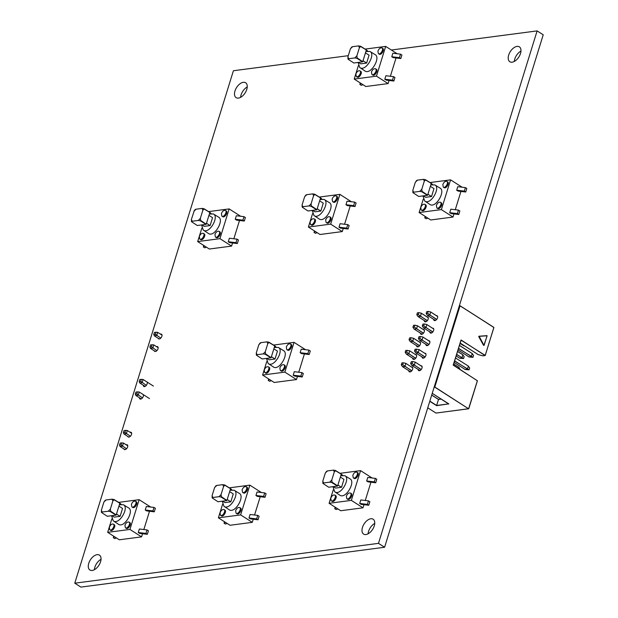 <?xml version="1.0" encoding="UTF-8"?>
<svg xmlns="http://www.w3.org/2000/svg" width="618" height="618" viewBox="0 0 618 618"><rect width="100%" height="100%" fill="white"/><g stroke="black" fill="none" stroke-linecap="round" stroke-linejoin="round"><path stroke-width="0.93" d="M110.352 509.093L110.63 511.194L116.207 514.948L119.83 503.245L114.152 499.8L112.885 500.912L110.352 509.093L108.32 511.21L102.202 512.013L101.769 512.662L107.277 516.277L116.037 515.126L110.29 511.542L108.32 511.21M111.92 515.667L114.191 517.119L120.101 516.347L122.542 508.452L118.934 506.142M120.101 516.347L116.485 514.037M118.192 524.087C124.094 528.969 134.631 510.653 128.536 507.88L123.438 504.751L119.359 504.767M111.564 515.713L113.21 520.773C119.042 525.594 129.463 507.486 123.438 504.751M101.63 512.376L101.352 510.275L102.202 512.013L101.769 512.662M101.352 510.275L103.886 502.094L105.323 500.186M105.493 500.634L105.917 499.985L112.043 499.182L114.013 499.514L119.761 503.098L120.456 504.404M145.238 510.02L146.628 510.908L154.291 511.82L155.381 508.313L153.99 507.424L146.319 506.513L145.238 510.02L152.909 510.931L154.291 511.82M152.909 510.931L153.99 507.424M118.594 502.372L139.15 499.676L129.934 529.433L141.568 536.872L119.305 539.792L107.671 532.353L111.827 518.919M149.525 511.186L143.824 529.587M142.557 533.674L141.568 536.872M139.15 499.676L150.784 507.115M147.331 534.315L139.66 533.396L138.278 532.507L139.359 529L147.03 529.912L145.941 533.427L147.331 534.315L148.42 530.8L147.03 529.912M129.934 529.433L107.671 532.353M135.798 501.553L136.261 501.723C138.347 502.735 134.693 509.047 132.638 507.401M120.193 503.6L121.089 504.288M113.735 524.458L114.199 524.628C116.277 525.64 112.63 531.959 110.568 530.306M129.34 522.411L129.803 522.581C131.889 523.593 128.235 529.912 126.18 528.259L125.369 527.741L124.936 525.2C126.018 522.751 127.37 521.708 129 522.071C131.086 523.083 127.432 529.402 125.377 527.749M109.324 527.247C110.406 524.798 111.765 523.755 113.395 524.118C115.481 525.13 111.827 531.449 109.772 529.796L109.324 527.247M131.395 504.342C132.476 501.886 133.828 500.843 135.458 501.213C137.544 502.225 133.89 508.537 131.835 506.891L131.395 504.342M114.569 536.756L113.326 537.706L114.709 538.595L116.454 537.961M113.326 537.706L113.774 536.254M145.941 533.427L138.278 532.507M421.793 189.278L422.063 191.379L427.641 195.133L431.264 183.422L425.593 179.985L424.319 181.097L421.793 189.278L419.753 191.387L413.635 192.19L413.203 192.839L418.718 196.454L427.471 195.311L421.731 191.727L419.753 191.387M423.353 195.852L425.632 197.304L431.534 196.532L433.975 188.637L430.367 186.327M431.534 196.532L427.926 194.222M429.634 204.272C435.528 209.147 446.072 190.831 439.977 188.065L434.879 184.929L430.8 184.944M422.998 195.898L424.651 200.95C430.483 205.779 440.904 187.671 434.871 184.929M413.063 192.553L412.793 190.452L413.635 192.19L413.203 192.839M412.793 190.452L415.319 182.279L416.756 180.371M416.926 180.811L417.359 180.162L423.477 179.359L425.454 179.699L431.194 183.283L431.889 184.581M456.671 190.205L458.062 191.086L465.733 192.005L466.814 188.498L465.431 187.609L457.76 186.69L456.671 190.205L464.342 191.117L465.733 192.005M464.342 191.117L465.431 187.609M430.028 182.549L450.584 179.853L441.376 209.61L453.009 217.049L430.746 219.969L419.112 212.53L423.268 199.104M460.958 191.364L455.265 209.765M453.998 213.859L453.009 217.049M450.584 179.853L462.218 187.293M458.772 214.492L451.101 213.581L449.711 212.692L450.8 209.185L458.463 210.097L457.382 213.604L458.772 214.492L459.854 210.985L458.463 210.097M441.376 209.61L419.112 212.53M447.239 181.731L447.695 181.901C449.78 182.913 446.126 189.232 444.072 187.578L443.268 187.061L442.828 184.519C443.909 182.071 445.269 181.028 446.899 181.391C448.985 182.403 445.331 188.722 443.268 187.069M431.627 183.778L432.53 184.473M425.169 204.643L425.632 204.813C427.718 205.825 424.064 212.136 422.009 210.491M440.781 202.596L441.237 202.766C443.322 203.778 439.668 210.089 437.614 208.444M436.37 205.385C437.451 202.928 438.811 201.885 440.441 202.256C442.527 203.268 438.873 209.579 436.818 207.934L436.37 205.385M420.765 207.432C421.847 204.975 423.199 203.932 424.829 204.303C426.914 205.315 423.268 211.626 421.206 209.981L420.765 207.432M426.003 216.941L424.759 217.884L426.15 218.772L427.888 218.146M424.759 217.884L425.207 216.431M457.382 213.604L449.711 212.692M311.078 203.801L311.348 205.902L316.926 209.656L320.549 197.953L314.879 194.508L313.604 195.62L311.078 203.801L309.039 205.918L302.92 206.713L302.488 207.37L308.003 210.985L316.756 209.834L311.016 206.25L309.039 205.918M312.638 210.375L314.917 211.827L320.819 211.055L323.26 203.16L319.653 200.85M320.819 211.055L317.212 208.745M318.919 218.795C324.813 223.67 335.358 205.354 329.263 202.588L324.164 199.459M312.283 210.421L313.936 215.481C319.769 220.302 330.19 202.194 324.156 199.452L320.085 199.467M302.349 207.084L302.078 204.983L302.92 206.713L302.488 207.37M302.078 204.983L304.604 196.802L306.041 194.894M306.211 195.342L306.644 194.685L312.762 193.882L314.74 194.222L320.479 197.806L321.182 199.104M345.956 204.728L347.347 205.616L355.018 206.528L356.099 203.021L354.717 202.132L347.046 201.221L345.956 204.728L353.627 205.639L355.018 206.528M353.627 205.639L354.717 202.132M319.313 197.072L339.869 194.376L330.661 224.133L342.295 231.572L320.031 234.5L308.397 227.053L312.553 213.627M350.244 205.894L344.55 224.288M343.284 228.382L342.295 231.572M339.869 194.376L351.503 201.816M348.058 229.015L340.387 228.104L338.996 227.215L340.085 223.708L347.749 224.62L346.667 228.127L348.058 229.015L349.139 225.508L347.749 224.62M330.661 224.133L308.397 227.053M336.524 196.254L336.98 196.431C339.066 197.443 335.412 203.755 333.357 202.109M320.912 198.308L321.816 198.996M314.462 219.166L314.917 219.336C317.003 220.348 313.349 226.667 311.294 225.014M330.066 217.119L330.522 217.289C332.608 218.301 328.954 224.62 326.899 222.967M325.655 219.908C326.737 217.451 328.096 216.408 329.726 216.779C331.812 217.791 328.158 224.102 326.103 222.457L325.655 219.908M310.051 221.955C311.132 219.498 312.484 218.455 314.114 218.826C316.2 219.838 312.553 226.149 310.491 224.504L310.051 221.955M332.113 199.05C333.195 196.594 334.554 195.551 336.184 195.914C338.27 196.926 334.616 203.245 332.561 201.592L332.113 199.05M315.288 231.464L314.044 232.407L315.435 233.295L317.173 232.669M314.044 232.407L314.492 230.954M346.667 228.127L338.996 227.215M265.269 351.781L265.539 353.882L271.117 357.644L274.747 345.933L269.069 342.488L267.795 343.608L265.269 351.781L263.229 353.898L257.111 354.701L256.679 355.35L262.194 358.965L270.947 357.814L265.207 354.23L263.229 353.898M266.829 358.355L269.108 359.815L275.01 359.035L277.459 351.14L273.844 348.838M275.01 359.035L271.402 356.733M273.11 366.775C279.004 371.657 289.548 353.341 283.453 350.568L278.355 347.44L274.276 347.455M266.474 358.401L268.127 363.461C273.959 368.289 284.38 350.174 278.355 347.44M256.54 355.064L256.269 352.963L257.111 354.701L256.679 355.35M256.269 352.963L258.795 344.79L260.232 342.882M260.402 343.322L260.835 342.673L266.953 341.87L268.93 342.202L274.67 345.786L275.373 347.092M300.147 352.708L301.538 353.596L309.209 354.508L310.29 351.001L308.907 350.112L301.236 349.201L300.147 352.708L307.818 353.62L309.209 354.508M307.818 353.62L308.907 350.112M273.504 345.06L294.06 342.364L284.852 372.121L296.486 379.56L274.222 382.48L262.588 375.041L266.744 361.607M304.435 353.875L298.741 372.275M297.474 376.362L296.486 379.56M294.06 342.364L305.694 349.803M302.248 377.003L294.577 376.092L293.187 375.203L294.276 371.696L301.947 372.608L300.858 376.115L302.248 377.003L303.33 373.496L301.947 372.608M284.852 372.121L262.588 375.041M290.715 344.241L291.171 344.411C293.256 345.423 289.61 351.742 287.548 350.089M275.11 346.289L276.007 346.984M268.652 367.154L269.108 367.324C271.194 368.336 267.54 374.647 265.485 373.002L264.674 372.484M284.257 365.107L284.713 365.277C286.798 366.289 283.152 372.6 281.09 370.954L280.286 370.437L279.846 367.895C280.927 365.439 282.287 364.396 283.917 364.759C286.003 365.771 282.349 372.09 280.294 370.437M264.241 369.943C265.323 367.486 266.675 366.443 268.312 366.806C270.39 367.826 266.744 374.137 264.682 372.484L264.241 369.943M286.304 347.03C287.385 344.574 288.745 343.531 290.375 343.902C292.461 344.914 288.807 351.225 286.752 349.579L286.304 347.03M269.479 379.452L268.235 380.394L269.626 381.283L271.364 380.657M268.235 380.394L268.683 378.942M300.858 376.115L293.187 375.203M331.781 480.047L332.051 482.148L337.637 485.902L341.26 474.191L335.582 470.754L334.315 471.866L331.781 480.047L329.742 482.156L323.623 482.959L323.199 483.616L328.706 487.223L337.467 486.08L331.719 482.496L329.742 482.156M333.349 486.621L335.62 488.073L341.53 487.301L343.971 479.406L340.363 477.096M341.53 487.301L337.915 484.991M339.622 495.041C345.524 499.916 356.061 481.6 349.966 478.834L344.867 475.698L340.788 475.713M332.994 486.667L334.639 491.719C340.472 496.548 350.893 478.44 344.867 475.698M323.059 483.33L322.781 481.221L323.623 482.959L323.199 483.616M322.781 481.221L325.315 473.048L326.752 471.14M326.922 471.58L327.347 470.931L333.465 470.128L335.443 470.468L341.19 474.052L341.885 475.35M366.667 480.974L368.05 481.862L375.721 482.774L376.81 479.267L375.42 478.378L367.749 477.459L366.667 480.974L374.33 481.885L375.721 482.774M374.33 481.885L375.42 478.378M340.016 473.318L360.572 470.622L351.364 500.379L362.998 507.818L340.734 510.738L329.1 503.299L333.256 489.873M370.954 482.133L365.253 500.534M363.987 504.628L362.998 507.818M360.572 470.622L372.214 478.062M368.761 505.261L361.09 504.35L359.707 503.461L360.788 499.954L368.459 500.866L367.37 504.373L368.761 505.261L369.85 501.754L368.459 500.866M351.364 500.379L329.1 503.299M357.227 472.5L357.691 472.67C359.776 473.682 356.123 480.001 354.068 478.347L353.257 477.83L352.824 475.288C353.898 472.84 355.257 471.797 356.887 472.16C358.973 473.172 355.319 479.491 353.264 477.838M341.623 474.547L342.519 475.242M335.165 495.412L335.62 495.582C337.706 496.594 334.06 502.905 331.997 501.26M350.769 493.365L351.233 493.535C353.318 494.547 349.664 500.858 347.61 499.213M346.366 496.154C347.447 493.697 348.799 492.654 350.429 493.025C352.515 494.037 348.861 500.348 346.806 498.703L346.366 496.154M330.754 498.201C331.835 495.744 333.195 494.701 334.825 495.072C336.91 496.084 333.256 502.395 331.202 500.75L330.754 498.201M335.999 507.71L334.755 508.653L336.138 509.541L337.884 508.915M334.755 508.653L335.203 507.2M367.37 504.373L359.707 503.461M200.363 218.324L200.634 220.425L206.211 224.179L209.842 212.476L204.164 209.031L202.889 210.143L200.363 218.324L198.324 220.441L192.206 221.244L191.773 221.893L197.289 225.508L206.041 224.357L200.302 220.773L198.324 220.441M201.924 224.898L204.203 226.35L210.105 225.578L212.553 217.683L208.938 215.373M210.105 225.578L206.497 223.268M208.204 233.318C214.098 238.2 224.643 219.884 218.548 217.111L213.449 213.982L209.371 213.998M201.568 224.944L203.222 230.004C209.054 234.825 219.475 216.717 213.449 213.982M191.634 221.607L191.364 219.506L192.206 221.244L191.773 221.893M191.364 219.506L194.338 210.444M195.497 209.865L195.929 209.216L202.047 208.413L204.025 208.745L209.765 212.329L210.468 213.635M235.242 219.251L236.632 220.139L244.303 221.051L245.385 217.544L244.002 216.655L236.331 215.744L235.242 219.251L242.913 220.162L244.303 221.051M242.913 220.162L244.002 216.655M208.598 211.603L229.154 208.907L219.946 238.664L231.58 246.103L209.317 249.023L197.683 241.584L201.839 228.15M239.529 220.417L233.836 238.811M232.569 242.905L231.58 246.103M229.154 208.907L240.788 216.346M237.343 243.538L229.672 242.627L228.281 241.738L229.371 238.231L237.034 239.143L235.952 242.658L237.343 243.538L238.424 240.031L237.034 239.143M219.946 238.664L197.683 241.584M225.809 210.784L226.265 210.954C228.351 211.966 224.697 218.278 222.642 216.632M210.205 212.831L211.101 213.519M203.747 233.689L204.203 233.859C206.288 234.871 202.634 241.19 200.58 239.537L199.769 239.019L199.336 236.478C200.417 234.029 201.769 232.986 203.407 233.349C205.485 234.361 201.839 240.68 199.776 239.027M219.351 231.642L219.807 231.812C221.893 232.824 218.247 239.143 216.184 237.49L215.381 236.972L214.94 234.431C216.022 231.982 217.381 230.939 219.011 231.302C221.097 232.314 217.443 238.633 215.388 236.98M221.399 213.573C222.48 211.117 223.84 210.074 225.47 210.444C227.555 211.456 223.901 217.768 221.847 216.122L221.399 213.573M204.573 245.987L203.33 246.937L204.72 247.818L206.458 247.192M203.33 246.937L203.778 245.485M235.952 242.658L228.281 241.738M221.066 494.57L221.337 496.671L226.922 500.425L230.545 488.722L224.867 485.277L223.6 486.389L221.066 494.57L219.035 496.687L212.909 497.482L212.484 498.139L217.992 501.754L226.752 500.603L221.005 497.019L219.035 496.687M222.634 501.144L224.906 502.596L230.815 501.824L233.256 493.929L229.649 491.619M230.815 501.824L227.2 499.514M228.907 509.564C234.809 514.439 245.346 496.123 239.251 493.357L234.152 490.228L230.074 490.236M222.279 501.19L223.925 506.25C229.757 511.071 240.178 492.963 234.152 490.221M212.345 497.853L212.067 495.752L212.909 497.482L212.484 498.139M212.067 495.752L214.601 487.571L216.037 485.663M216.207 486.111L216.632 485.454L222.75 484.659L224.728 484.991L230.475 488.575L231.171 489.873M255.952 495.497L257.343 496.385L265.006 497.297L266.095 493.79L264.705 492.901L257.034 491.99L255.952 495.497L263.623 496.409L265.006 497.297M263.623 496.409L264.705 492.901M229.301 487.841L249.857 485.145L240.649 514.902L252.283 522.349L230.02 525.269L218.386 517.822L222.542 504.396M260.24 496.663L254.539 515.057M253.272 519.151L252.283 522.349M249.857 485.145L261.499 492.585M258.046 519.784L250.375 518.873L248.992 517.984L250.074 514.477L257.745 515.389L256.655 518.896L258.046 519.784L259.135 516.277L257.745 515.389M240.649 514.902L218.386 517.822M246.512 487.03L246.976 487.2C249.062 488.212 245.408 494.524 243.353 492.878M230.908 489.077L231.804 489.765M224.45 509.935L224.906 510.105C226.991 511.117 223.345 517.436 221.283 515.783M240.054 507.888L240.518 508.058C242.604 509.07 238.95 515.389 236.895 513.736M235.651 510.677C236.733 508.22 238.084 507.177 239.714 507.548C241.8 508.56 238.146 514.871 236.091 513.226L235.651 510.677M220.039 512.724C221.12 510.267 222.48 509.224 224.11 509.595C226.196 510.607 222.542 516.926 220.487 515.273L220.039 512.724M242.109 489.819C243.191 487.363 244.543 486.32 246.173 486.683C248.258 487.695 244.604 494.014 242.55 492.361L242.109 489.819M225.284 522.233L224.04 523.176L225.423 524.064L227.169 523.438M224.04 523.176L224.489 521.723M256.655 518.896L248.992 517.984M356.887 55.813L357.158 57.914L362.735 61.669L366.358 49.965L360.688 46.52L359.413 47.64L356.887 55.813L354.848 57.93L348.73 58.733L348.297 59.382L353.813 62.997L362.565 61.846L356.825 58.262L354.848 57.93M358.448 62.387L360.727 63.847L366.628 63.067L369.07 55.172L365.462 52.87M366.628 63.067L363.021 60.757M364.728 70.807C370.622 75.69 381.167 57.374 375.072 54.6L369.973 51.472M358.092 62.433L359.746 67.493C365.578 72.314 375.999 54.206 369.966 51.472L365.887 51.487M348.158 59.096L347.888 56.995L348.73 58.733L348.297 59.382M347.888 56.995L350.414 48.822L351.851 46.906M352.021 47.354L352.453 46.705L358.571 45.902L360.549 46.234L366.289 49.819L366.984 51.124M391.766 56.74L393.156 57.628L400.827 58.54L401.909 55.033L400.526 54.145L392.855 53.233L391.766 56.74L399.437 57.652L400.827 58.54M399.437 57.652L400.526 54.145M365.122 49.092L385.678 46.396L376.47 76.153L388.104 83.592L365.841 86.512L354.207 79.073L358.363 65.639M396.053 57.907L390.36 76.308M389.093 80.394L388.104 83.592M385.678 46.396L397.312 53.836M393.867 81.035L386.196 80.124L384.805 79.235L385.895 75.72L393.558 76.64L392.476 80.147L393.867 81.035L394.948 77.528L393.558 76.64M376.47 76.153L354.207 79.073M382.333 48.274L382.789 48.443C384.875 49.455 381.221 55.774 379.166 54.121M366.721 50.321L367.625 51.008M360.263 71.186L360.727 71.356C362.812 72.368 359.158 78.679 357.104 77.034L356.292 76.516M375.875 69.131L376.331 69.309C378.417 70.321 374.763 76.632 372.708 74.979L371.905 74.469L371.464 71.927C372.546 69.471 373.905 68.428 375.535 68.791C377.621 69.803 373.967 76.122 371.912 74.469M355.86 73.975C356.941 71.518 358.293 70.475 359.923 70.838C362.009 71.85 358.355 78.169 356.3 76.516L355.86 73.975M377.922 51.062C379.004 48.606 380.364 47.563 381.994 47.934C384.079 48.946 380.425 55.257 378.363 53.611L377.922 51.062M361.097 83.484L359.854 84.427L361.244 85.315L362.982 84.689M359.854 84.427L360.302 82.974M392.476 80.147L384.805 79.235M119.506 445.169L120.147 443.106L121.684 442.897L121.051 444.96L119.506 445.169L120.093 446.513L122.449 446.204L123.43 443.044L121.684 442.897M121.051 444.96L126.505 448.792M127.772 445.817L123.43 443.044M124.99 449.641L120.093 446.513M123.384 432.639L124.025 430.576L125.562 430.367L124.929 432.43L123.384 432.639L123.971 433.983L126.335 433.674L127.308 430.514L125.562 430.367M124.929 432.43L130.383 436.262M131.657 433.295L127.308 430.514M128.868 437.111L123.971 433.983M149.888 347.022L150.522 344.96L152.067 344.759L151.425 346.822L149.888 347.022L150.468 348.367L152.831 348.058L153.812 344.898L152.067 344.759M151.425 346.822L156.887 350.645M158.154 347.679L153.812 344.898M155.373 351.503L150.468 348.367M153.766 334.493L154.4 332.43L155.945 332.229L155.311 334.292L153.766 334.493L154.353 335.837L156.709 335.528L157.69 332.368L155.945 332.229M155.311 334.292L160.765 338.116M162.032 335.149L157.69 332.368M159.251 338.973L154.353 335.837M437.606 316.416L430.615 311.943L437.629 316.516M437.598 316.401L430.676 311.966L428.166 311.426L427.586 313.303L436.609 319.529M436.725 319.39L429.834 314.979L430.731 312.098M435.435 320.448L427.378 315.304L426.181 313.488L426.76 311.603L428.166 311.426M429.703 315.118L427.378 315.304M427.586 313.303L426.181 313.488M459.329 345.392L472.337 353.627L459.352 345.331M458.378 348.467L472.955 357.32L473.535 355.443L472.167 353.527M426.799 324.496L433.751 329.039M426.799 324.52L424.288 323.956L423.709 325.833L432.731 332.059M472.222 353.635L471.325 356.516L458.44 348.274M432.847 331.92L425.956 327.509L426.853 324.628M423.593 327.903L431.542 332.978L423.5 327.834L422.303 326.018L422.882 324.133L424.288 323.956M469.101 356.988L472.955 357.32M425.825 327.648L423.5 327.834M423.709 325.833L422.303 326.018M471.194 356.656L469.039 356.941L457.953 349.85L469.039 356.957M455.451 357.922L468.359 366.088M454.5 360.989L469.077 369.85L469.657 367.973L468.29 366.057M429.85 341.476L422.859 337.003L429.873 341.569M429.842 341.46L422.913 337.026L420.41 336.478L419.831 338.363L428.853 344.589M468.344 366.165L467.447 369.046L454.562 360.804M428.969 344.442L422.079 340.039L422.975 337.158M427.679 345.508L419.622 340.363L418.425 338.548L419.004 336.663L420.41 336.478M465.223 369.518L469.077 369.85M421.947 340.178L419.622 340.363M419.831 338.363L418.425 338.548M467.316 369.185L465.161 369.471L454.075 362.38L465.161 369.487M423.801 358.031L415.744 352.886L414.547 351.078L415.126 349.193L418.981 349.533L425.995 354.099M425.091 356.972L418.201 352.569L419.097 349.688M416.532 349.008L415.953 350.893L424.968 357.119M418.069 352.708L415.744 352.886M415.953 350.893L414.547 351.078M422.094 366.536L415.103 362.063L422.117 366.628M415.165 362.102L412.654 361.538L412.075 363.423L421.09 369.649M421.213 369.502L414.323 365.099L415.219 362.218M419.923 370.561L411.866 365.416L410.669 363.6L411.248 361.723L412.654 361.538M414.191 365.238L411.866 365.416M412.075 363.423L410.669 363.6M428.235 317.652L421.244 313.171L428.259 317.745M428.228 317.629L421.244 313.171L418.795 312.654L418.208 314.531L427.231 320.765M427.355 320.618L420.464 316.215L421.352 313.326M426.065 321.677L418.007 316.532L416.802 314.716L417.389 312.839L418.795 312.654M463.6 345.686L464.543 345.887M420.333 316.346L418.007 316.532M418.208 314.531L416.802 314.716M464.056 345.578L459.962 343.353M457.459 351.426L462.959 354.856L457.482 351.364M456.517 354.493L463.577 358.548L464.164 356.671L462.789 354.755M424.357 330.174L417.366 325.701L424.381 330.275M417.42 325.748L414.917 325.184L414.33 327.061L423.353 333.287M462.843 354.871L461.955 357.752L456.571 354.307M423.477 333.148L416.586 328.737L417.474 325.856M414.222 329.131L422.171 334.214L414.13 329.062L412.924 327.246L413.512 325.369L414.917 325.184M459.722 358.216L463.577 358.548M416.455 328.876L414.13 329.062M414.33 327.061L412.924 327.246M461.824 357.892L459.668 358.17L456.084 355.883L459.668 358.185M453.581 363.956L458.989 367.316M460.163 369.603L458.911 367.285M420.472 342.704L413.488 338.231L420.503 342.805M413.542 338.278L411.04 337.714L410.452 339.591L419.475 345.817M458.965 367.401L458.595 368.598M419.599 345.678L412.708 341.267L413.596 338.386M410.344 341.661L418.293 346.744L410.252 341.592L409.046 339.776L409.634 337.899L411.04 337.714M412.577 341.406L410.252 341.592M410.452 339.591L409.046 339.776M414.431 359.267L406.374 354.122L405.169 352.306L405.748 350.421L409.61 350.761L416.625 355.327M415.721 358.208L408.83 353.797L409.719 350.916M407.154 350.244L406.574 352.121L415.597 358.347M408.699 353.936L406.374 354.122M406.574 352.121L405.169 352.306M405.787 363.314L412.747 367.857M405.787 363.338L403.276 362.766L402.697 364.651L411.719 370.877M411.843 370.73L404.952 366.327L405.841 363.446M402.588 366.721L410.537 371.797L402.496 366.652L401.291 364.836L401.87 362.951L403.276 362.766M404.821 366.466L402.496 366.652M402.697 364.651L401.291 364.836M483.894 345.392L487.108 335.844L483.971 345.308L479.174 336.339L487.069 335.79L484.149 345.223M486.775 335.682L478.888 336.231L486.961 335.659L479.174 336.339L483.971 345.315L478.757 336.663L483.616 345.423M429.78 401.298L436.602 405.663L438.494 399.444L441.213 399.089M485.084 355.535L461.167 340.024L453.218 364.96L477.382 380.781L453.218 365.029L461.036 340.163L485.215 355.396L482.874 355.829L478.216 354.608L460.07 343.005M468.73 408.645L477.382 380.703L468.599 408.784L434.794 387.022L460.062 305.771L434.794 387.022L434.168 387.1M434.106 387.308L434.856 387.208L468.599 408.784L435.976 413.063L427.764 407.81M485.223 355.474L493.867 327.455L485.215 355.396M460.062 305.771L493.813 327.347L460.124 305.879M135.303 394.137L135.937 392.075L137.482 391.874L136.841 393.936L135.303 394.137L135.883 395.481L138.247 395.172L139.228 392.021L137.482 391.874M136.841 393.936L142.48 397.884M149.502 398.587L139.228 392.021M141.259 398.919L135.883 395.481M139.181 381.607L139.815 379.545L141.36 379.344L140.719 381.406L139.181 381.607L139.761 382.959L142.125 382.642L143.106 379.491L141.36 379.344M140.719 381.406L146.358 385.354M153.38 386.065L143.106 379.491M145.137 386.389L139.761 382.959M378.486 543.353L384.597 547.254L543.222 34.809L537.119 30.9L378.486 543.353L74.778 583.191L233.403 70.746L348.297 55.674M391.356 50.019L537.119 30.9M384.597 547.254L80.881 587.1L74.778 583.191M247.246 86.96A8.837 5.06 -57.4 0 0 241.074 94.878A8.837 5.06 -57.4 0 0 240.603 97.343M520.966 51.047A8.837 5.06 -57.4 0 0 514.794 58.973A8.837 5.06 -57.4 0 0 514.323 61.437M101.028 559.313A8.837 5.06 -57.4 0 0 94.855 567.239A8.837 5.06 -57.4 0 0 94.384 569.703M374.747 523.407A8.837 5.06 -57.4 0 0 368.575 531.325A8.837 5.06 -57.4 0 0 368.104 533.79M234.971 90.977A8.837 5.06 -57.4 0 0 236.107 97.644A8.837 5.06 -57.4 0 0 245.13 92.924A8.837 5.06 -57.4 0 0 245.632 82.75A8.837 5.06 -57.4 0 0 234.971 90.977M508.684 55.064A8.837 5.06 -57.4 0 0 509.827 61.738A8.837 5.06 -57.4 0 0 518.85 57.018A8.837 5.06 -57.4 0 0 519.352 46.844A8.837 5.06 -57.4 0 0 508.684 55.064M158.138 338.255A2.766 1.584 -57.4 0 0 158.556 338.826A2.766 1.584 -57.4 0 0 161.375 337.351A2.766 1.584 -57.4 0 0 161.53 334.176A2.766 1.584 -57.4 0 0 160.433 334.129M154.261 350.785A2.766 1.584 -57.4 0 0 154.678 351.356A2.766 1.584 -57.4 0 0 157.497 349.881A2.766 1.584 -57.4 0 0 157.652 346.706A2.766 1.584 -57.4 0 0 156.555 346.659M143.306 385.223A2.766 1.584 -57.4 0 0 143.816 386.443A2.766 1.584 -57.4 0 0 146.636 384.96A2.766 1.584 -57.4 0 0 146.798 381.785A2.766 1.584 -57.4 0 0 146.505 381.661M139.429 397.753A2.766 1.584 -57.4 0 0 139.938 398.965A2.766 1.584 -57.4 0 0 142.758 397.49A2.766 1.584 -57.4 0 0 142.912 394.315A2.766 1.584 -57.4 0 0 142.627 394.191M127.756 436.401A2.766 1.584 -57.4 0 0 128.173 436.972A2.766 1.584 -57.4 0 0 130.993 435.497A2.766 1.584 -57.4 0 0 131.155 432.314A2.766 1.584 -57.4 0 0 130.058 432.268M123.878 448.931A2.766 1.584 -57.4 0 0 124.295 449.502A2.766 1.584 -57.4 0 0 127.115 448.027A2.766 1.584 -57.4 0 0 127.277 444.844A2.766 1.584 -57.4 0 0 126.18 444.798M88.753 563.33A8.837 5.06 -57.4 0 0 89.888 570.005A8.837 5.06 -57.4 0 0 98.919 565.277A8.837 5.06 -57.4 0 0 99.413 555.111A8.837 5.06 -57.4 0 0 88.753 563.33M424.311 320.572A2.766 1.584 -57.4 0 0 424.821 321.692A2.766 1.584 -57.4 0 0 427.641 320.217A2.766 1.584 -57.4 0 0 427.795 317.034A2.766 1.584 -57.4 0 0 427.077 316.895M433.689 319.344A2.766 1.584 -57.4 0 0 434.199 320.464A2.766 1.584 -57.4 0 0 437.019 318.981A2.766 1.584 -57.4 0 0 437.173 315.806A2.766 1.584 -57.4 0 0 436.455 315.667M420.433 333.102A2.766 1.584 -57.4 0 0 420.943 334.222A2.766 1.584 -57.4 0 0 423.763 332.747A2.766 1.584 -57.4 0 0 423.917 329.564A2.766 1.584 -57.4 0 0 423.199 329.425M429.811 331.874A2.766 1.584 -57.4 0 0 430.313 332.986A2.766 1.584 -57.4 0 0 433.133 331.511A2.766 1.584 -57.4 0 0 433.295 328.336A2.766 1.584 -57.4 0 0 432.577 328.197M416.555 345.632A2.766 1.584 -57.4 0 0 417.065 346.752A2.766 1.584 -57.4 0 0 419.885 345.269A2.766 1.584 -57.4 0 0 420.039 342.094A2.766 1.584 -57.4 0 0 419.321 341.955M425.933 344.404A2.766 1.584 -57.4 0 0 426.435 345.516A2.766 1.584 -57.4 0 0 429.255 344.041A2.766 1.584 -57.4 0 0 429.417 340.866A2.766 1.584 -57.4 0 0 428.699 340.727M412.677 358.162A2.766 1.584 -57.4 0 0 413.187 359.274A2.766 1.584 -57.4 0 0 416.007 357.799A2.766 1.584 -57.4 0 0 416.161 354.624A2.766 1.584 -57.4 0 0 415.443 354.485M422.055 356.934A2.766 1.584 -57.4 0 0 422.558 358.046A2.766 1.584 -57.4 0 0 425.377 356.571A2.766 1.584 -57.4 0 0 425.539 353.396A2.766 1.584 -57.4 0 0 424.821 353.257M408.799 370.692A2.766 1.584 -57.4 0 0 409.309 371.804A2.766 1.584 -57.4 0 0 412.129 370.329A2.766 1.584 -57.4 0 0 412.283 367.154A2.766 1.584 -57.4 0 0 411.565 367.015M418.17 369.464A2.766 1.584 -57.4 0 0 418.68 370.576A2.766 1.584 -57.4 0 0 421.499 369.101A2.766 1.584 -57.4 0 0 421.661 365.926A2.766 1.584 -57.4 0 0 420.943 365.786M362.465 527.424A8.837 5.06 -57.4 0 0 363.608 534.091A8.837 5.06 -57.4 0 0 372.631 529.371A8.837 5.06 -57.4 0 0 373.133 519.197A8.837 5.06 -57.4 0 0 362.465 527.424M105.917 499.985L103.886 502.094M112.885 500.912L112.043 499.182M417.359 180.162L415.319 182.279M424.319 181.097L423.477 179.359M306.644 194.685L304.604 196.802M313.604 195.62L312.762 193.882M260.835 342.673L258.795 344.79M267.795 343.608L266.953 341.87M327.347 470.931L325.315 473.048M334.315 471.866L333.465 470.128M195.929 209.216L193.89 211.325M202.889 210.143L202.047 208.413M216.632 485.454L214.601 487.571M223.6 486.389L222.75 484.659M352.453 46.705L350.414 48.822M359.413 47.64L358.571 45.902M486.891 335.96L486.667 335.559M478.888 336.231L478.757 336.663M438.525 399.382L431.719 395.033L438.533 399.375L441.152 399.05L438.533 399.375M431.696 395.095L438.494 399.444M436.602 405.663L448.73 403.871L436.632 405.462L429.834 401.113M448.784 404.064L432.237 393.342L448.768 403.855M459.305 305.91L459.931 305.833M459.954 305.779L459.321 305.864M118.185 524.079L113.202 520.765M101.321 511.974L101.561 512.469M129 522.071L129.795 522.581M113.388 524.118L114.191 524.628M109.765 529.796L110.56 530.306M119.846 503.253L120.649 503.77M135.458 501.206L136.254 501.723M131.827 506.884L132.631 507.393M429.618 204.257L424.636 200.943M412.762 192.152L413.002 192.646M440.433 202.248L441.237 202.766M436.81 207.926L437.606 208.436M424.829 204.295L425.624 204.813M421.198 209.973L422.001 210.483M431.287 183.438L432.082 183.948M446.891 181.391L447.695 181.901M318.903 218.787L313.921 215.473M302.048 206.675L302.287 207.169M329.718 216.779L330.522 217.289M326.095 222.449L326.891 222.959M314.114 218.826L314.917 219.336M310.483 224.496L311.287 225.006M320.572 197.961L321.368 198.471M336.177 195.914L336.98 196.424M332.554 201.592L333.349 202.101M273.094 366.768L268.112 363.454M256.238 354.662L256.478 355.157M283.909 364.759L284.713 365.269M268.305 366.806L269.108 367.316M274.763 345.949L275.566 346.459M290.367 343.902L291.171 344.411M286.744 349.572L287.54 350.082M339.614 495.033L334.632 491.712M322.75 482.921L322.99 483.415M350.429 493.017L351.225 493.535M346.798 498.695L347.602 499.205M334.817 495.064L335.62 495.582M331.194 500.742L331.99 501.252M341.275 474.207L342.078 474.717M356.887 472.16L357.683 472.67M208.189 233.31L203.206 229.996M194.346 210.437L195.327 209.417M191.333 221.205L191.572 221.7M219.004 231.302L219.807 231.812M203.399 233.349L204.203 233.859M209.857 212.484L210.661 213.001M225.462 210.437L226.265 210.954M221.839 216.115L222.634 216.624M228.899 509.556L223.917 506.242M212.036 497.444L212.275 497.938M239.714 507.548L240.51 508.058M236.084 513.218L236.887 513.728M224.102 509.595L224.906 510.105M220.479 515.265L221.275 515.775M230.56 488.73L231.364 489.24M246.173 486.683L246.968 487.193M242.542 492.361L243.345 492.87M364.713 70.8L359.73 67.486M347.857 58.695L348.096 59.189M375.528 68.791L376.331 69.301M359.923 70.838L360.719 71.348M366.381 49.981L367.177 50.491M381.986 47.934L382.789 48.443M378.355 53.604L379.158 54.114M435.42 320.456L427.471 315.373M472.237 353.558L459.352 345.315M427.664 345.508L419.715 340.433M423.786 358.038L415.837 352.955M422.086 366.513L415.157 362.086M419.908 370.568L411.959 365.485M463.546 345.655L459.962 343.361M426.049 321.684L418.1 316.601M462.867 354.786L457.49 351.348M424.35 330.159L417.42 325.732M420.472 342.689L413.542 338.255M414.415 359.274L406.466 354.191M460.101 305.779L493.906 327.509L485.145 355.551L482.874 355.837L478.177 354.608L460.062 343.021M427.756 407.826L436.038 413.079L468.776 408.699L477.42 380.758L453.318 365.223L460.982 340.147M459.321 305.84L460.101 305.771"/></g></svg>
